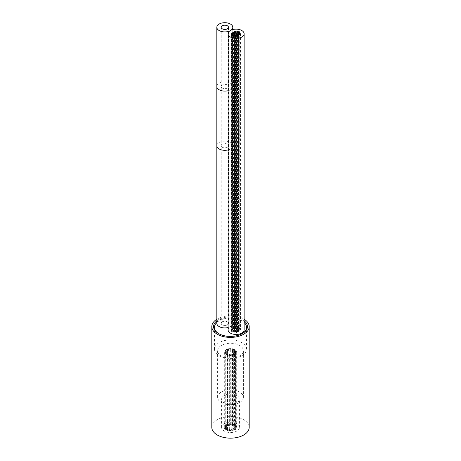 <?xml version="1.0" encoding="UTF-8"?>
<svg xmlns="http://www.w3.org/2000/svg" width="461" height="461" viewBox="0 0 461 461"><rect width="100%" height="100%" fill="white"/><g stroke="black" fill="none" stroke-linecap="round" stroke-linejoin="round"><path stroke-width="0.35" stroke-dasharray="2.31 1.73" d="M216.831 319.248A18.694 10.793 180 0 1 243.719 318.977A18.694 10.793 180 0 1 244.128 319.219M216.831 320.827A16.942 9.785 180 0 1 218.52 319.692A16.942 9.785 180 0 1 244.128 320.798M211.806 427.364A18.694 10.793 180 0 1 223.349 417.395A18.694 10.793 180 0 1 243.719 419.735A18.694 10.793 180 0 1 249.194 427.364M224.184 423.717A8.932 5.157 0 0 0 221.568 427.364A8.932 5.157 0 0 0 227.083 432.13A8.932 5.157 0 0 0 236.816 431.012A8.932 5.157 0 0 0 239.432 427.364A8.932 5.157 0 0 0 233.917 422.599A8.932 5.157 0 0 0 224.184 423.717M224.184 395.584A8.932 5.157 0 0 0 221.568 399.232A8.932 5.157 0 0 0 227.083 403.997A8.932 5.157 0 0 0 236.816 402.879A8.932 5.157 0 0 0 239.432 399.232A8.932 5.157 0 0 0 233.917 394.466A8.932 5.157 0 0 0 224.184 395.584M243.391 397.29A12.891 7.445 0 0 1 239.616 402.551A12.891 7.445 180 0 1 225.567 404.164A12.891 7.445 180 0 1 217.609 397.29A12.891 7.445 180 0 1 221.384 392.023A12.891 7.445 0 0 1 235.433 390.409A12.891 7.445 0 0 1 243.391 397.29L243.391 350.706A12.891 7.445 0 0 0 235.433 343.825A12.891 7.445 0 0 0 221.384 345.439A12.891 7.445 0 0 0 217.609 350.706A12.891 7.445 0 0 0 225.567 357.58A12.891 7.445 0 0 0 239.616 355.967A12.891 7.445 0 0 0 243.391 350.706M214.474 349.167A16.026 9.249 180 0 0 224.369 357.713A16.026 9.249 180 0 0 241.829 355.708A16.026 9.249 0 0 0 246.526 349.167A16.026 9.249 0 0 0 236.631 340.621A16.026 9.249 0 0 0 219.171 342.627A16.026 9.249 180 0 0 214.474 349.167L214.474 327.362M242.146 333.718A16.026 9.249 180 0 1 241.829 333.902L242.48 333.528L241.829 333.902A16.026 9.249 180 0 1 219.171 333.902A16.026 9.249 180 0 1 218.854 333.718M216.831 322.533A16.026 9.249 180 0 1 219.171 320.821A16.026 9.249 180 0 1 244.128 322.498M230.984 30.219A7.975 4.604 180 0 1 230.448 30.559A7.975 4.604 180 0 1 229.912 30.841M216.831 323.328A7.975 4.604 180 0 1 219.171 320.072A7.975 4.604 180 0 1 227.861 319.07A7.975 4.604 180 0 1 232.788 323.328A7.975 4.604 180 0 1 230.448 326.584A7.975 4.604 180 0 1 228.103 327.517M222.248 321.847A3.625 2.092 180 0 1 226.195 321.392A3.625 2.092 180 0 1 228.437 323.328A3.625 2.092 180 0 1 227.371 324.803A3.625 2.092 180 0 1 223.424 325.259A3.625 2.092 180 0 1 221.182 323.328A3.625 2.092 180 0 1 222.248 321.847M227.417 324.832A3.682 2.126 180 0 1 223.401 325.293A3.682 2.126 180 0 1 221.124 323.328A3.682 2.126 180 0 1 222.208 321.824A3.682 2.126 180 0 1 226.218 321.363A3.682 2.126 180 0 1 228.495 323.328A3.682 2.126 180 0 1 227.417 324.832M236.891 330.307A0.922 0.53 180 0 1 236.62 329.932A0.922 0.53 180 0 1 237.19 329.442A0.922 0.53 180 0 1 238.193 329.557A0.922 0.53 180 0 1 238.464 329.932A0.922 0.53 180 0 1 237.893 330.422A0.922 0.53 180 0 1 236.891 330.307M235.369 331.182A0.922 0.53 180 0 1 235.104 330.808A0.922 0.53 180 0 1 235.669 330.318A0.922 0.53 180 0 1 236.672 330.433A0.922 0.53 180 0 1 236.942 330.808A0.922 0.53 180 0 1 236.378 331.298A0.922 0.53 180 0 1 235.369 331.182M234.81 330.001A0.922 0.53 180 0 1 234.545 329.627A0.922 0.53 180 0 1 235.11 329.137A0.922 0.53 180 0 1 236.113 329.252A0.922 0.53 180 0 1 236.384 329.627A0.922 0.53 180 0 1 235.819 330.116A0.922 0.53 180 0 1 234.81 330.001M235.744 30.973L235.744 327.056L234.251 327.857L234.217 31.792L234.171 327.904A0.922 0.53 180 0 1 234.251 327.857M236.925 30.841L236.925 326.924A0.922 0.53 0 0 0 235.744 327.056M235.813 327.909A0.922 0.53 180 0 1 235.542 327.535A0.922 0.53 180 0 1 236.113 327.045A0.922 0.53 180 0 1 237.115 327.16A0.922 0.53 180 0 1 237.386 327.535A0.922 0.53 180 0 1 236.816 328.025A0.922 0.53 180 0 1 235.813 327.909M234.228 328.768A0.922 0.53 180 0 1 233.958 328.393A0.922 0.53 180 0 1 234.528 327.904A0.922 0.53 180 0 1 235.531 328.019A0.922 0.53 180 0 1 235.802 328.393A0.922 0.53 180 0 1 235.231 328.883A0.922 0.53 180 0 1 234.228 328.768M233.9 332.035A0.922 0.53 180 0 1 233.629 331.661A0.922 0.53 180 0 1 234.194 331.171A0.922 0.53 180 0 1 235.202 331.286A0.922 0.53 180 0 1 235.467 331.661A0.922 0.53 180 0 1 234.903 332.151A0.922 0.53 180 0 1 233.9 332.035M237.432 331.517A0.922 0.53 180 0 1 237.161 331.142A0.922 0.53 180 0 1 237.732 330.646A0.922 0.53 180 0 1 238.735 330.762A0.922 0.53 180 0 1 239.005 331.142A0.922 0.53 180 0 1 238.435 331.632A0.922 0.53 180 0 1 237.432 331.517M235.928 332.364A0.922 0.53 180 0 1 235.663 331.989A0.922 0.53 180 0 1 236.228 331.499A0.922 0.53 180 0 1 237.231 331.615A0.922 0.53 180 0 1 237.501 331.989A0.922 0.53 180 0 1 236.937 332.479A0.922 0.53 180 0 1 235.928 332.364M238.971 330.612A0.922 0.53 180 0 1 238.7 330.237A0.922 0.53 180 0 1 239.265 329.742A0.922 0.53 180 0 1 240.273 329.857A0.922 0.53 180 0 1 240.538 330.237A0.922 0.53 180 0 1 239.974 330.727A0.922 0.53 180 0 1 238.971 330.612M231.854 331.713A0.922 0.53 180 0 1 231.583 331.338A0.922 0.53 180 0 1 232.154 330.842A0.922 0.53 180 0 1 233.157 330.958A0.922 0.53 180 0 1 233.422 331.338A0.922 0.53 180 0 1 232.857 331.828A0.922 0.53 180 0 1 231.854 331.713M237.68 328.347A0.922 0.53 180 0 1 237.409 327.973A0.922 0.53 180 0 1 237.974 327.483A0.922 0.53 180 0 1 238.982 327.598A0.922 0.53 180 0 1 239.247 327.973A0.922 0.53 180 0 1 238.683 328.463A0.922 0.53 180 0 1 237.68 328.347A0.922 0.53 180 0 1 237.934 328.733A0.922 0.53 180 0 1 237.369 329.223A0.922 0.53 180 0 1 236.366 329.108A0.922 0.53 180 0 1 236.095 328.733A0.922 0.53 180 0 1 236.66 328.238A0.922 0.53 180 0 1 237.669 328.353M231.284 330.525A0.922 0.53 180 0 1 231.013 330.151A0.922 0.53 180 0 1 231.583 329.661A0.922 0.53 180 0 1 232.586 329.776A0.922 0.53 180 0 1 232.857 330.151A0.922 0.53 180 0 1 232.286 330.641A0.922 0.53 180 0 1 231.284 330.525M234.447 35.958L234.447 332.035A0.922 0.53 180 0 1 234.176 331.995L234.176 35.918M232.263 35.618L232.263 331.701L234.176 331.995M232.263 331.701A0.922 0.53 180 0 1 231.854 331.563A0.922 0.53 180 0 1 231.612 331.321L231.612 35.243M231.111 34.154L231.111 330.237L231.612 331.321M231.111 330.237L231.278 329.627L231.111 330.237M231.284 33.544L231.278 329.627L232.701 328.808L232.701 32.725M234.171 327.904L232.701 328.808M228.103 329.851A8.01 4.627 180 0 1 233.047 325.581A8.01 4.627 180 0 1 241.777 326.584A8.01 4.627 180 0 1 244.128 329.851M238.619 31.239L238.619 327.316L236.925 326.924M238.619 327.316A0.922 0.53 180 0 1 238.982 327.448A0.922 0.53 180 0 1 239.201 327.656L240.538 330.093M240.492 33.837L240.498 329.926L238.758 331.355A0.922 0.53 180 0 1 238.452 331.476L237.398 332.087A0.922 0.53 180 0 1 236.326 332.352L234.447 332.035M239.201 31.573L239.201 327.656M240.048 34.477L240.048 330.554M238.758 35.272L238.758 331.355M238.452 35.399L238.452 331.476M237.398 36.004L237.398 332.087M236.326 36.269L236.326 332.352M238.331 329.477A0.922 0.53 180 0 1 238.06 329.102A0.922 0.53 180 0 1 238.625 328.612A0.922 0.53 180 0 1 239.634 328.728A0.922 0.53 180 0 1 239.899 329.102A0.922 0.53 180 0 1 239.334 329.592A0.922 0.53 180 0 1 238.331 329.477M233.324 330.86A0.922 0.53 180 0 1 233.059 330.485A0.922 0.53 180 0 1 233.623 329.995A0.922 0.53 180 0 1 234.626 330.111A0.922 0.53 180 0 1 234.897 330.485A0.922 0.53 180 0 1 234.332 330.975A0.922 0.53 180 0 1 233.324 330.86M232.719 329.696A0.922 0.53 180 0 1 232.448 329.321A0.922 0.53 180 0 1 233.018 328.831A0.922 0.53 180 0 1 234.021 328.947A0.922 0.53 180 0 1 234.292 329.321A0.922 0.53 180 0 1 233.721 329.811A0.922 0.53 180 0 1 232.719 329.696M227.895 428.868A3.682 2.126 0 0 0 231.912 429.329A3.682 2.126 0 0 0 234.182 427.364A3.682 2.126 0 0 0 233.105 425.86A3.682 2.126 0 0 0 229.088 425.399A3.682 2.126 0 0 0 226.818 427.364A3.682 2.126 0 0 0 227.895 428.868M227.895 353.679A3.682 2.126 0 0 0 231.912 354.14A3.682 2.126 0 0 0 234.182 352.175A3.682 2.126 0 0 0 233.105 350.671A3.682 2.126 0 0 0 229.088 350.21A3.682 2.126 0 0 0 226.818 352.175A3.682 2.126 0 0 0 227.895 353.679M233.105 429.617A0.922 0.53 0 0 0 234.107 429.733A0.922 0.53 0 0 0 234.678 429.243A0.922 0.53 0 0 0 234.407 428.868A0.922 0.53 0 0 0 233.404 428.753A0.922 0.53 0 0 0 232.834 429.243A0.922 0.53 0 0 0 233.105 429.617M233.105 354.428A0.922 0.53 0 0 0 234.107 354.544A0.922 0.53 0 0 0 234.678 354.054A0.922 0.53 0 0 0 234.407 353.679A0.922 0.53 0 0 0 233.404 353.564A0.922 0.53 0 0 0 232.834 354.054A0.922 0.53 0 0 0 233.105 354.428M226.103 354.711A6.218 3.59 0 0 0 232.88 355.489A6.218 3.59 0 0 0 236.718 352.175A6.218 3.59 0 0 0 234.897 349.64A6.218 3.59 0 0 0 228.12 348.862A6.218 3.59 0 0 0 224.282 352.175A6.218 3.59 0 0 0 226.103 354.711M226.432 354.526A5.757 3.325 180 0 1 224.743 352.175A5.757 3.325 180 0 1 228.299 349.104A5.757 3.325 180 0 1 234.568 349.824A5.757 3.325 180 0 1 236.257 352.175A5.757 3.325 180 0 1 232.701 355.247A5.757 3.325 180 0 1 226.432 354.526M226.432 429.715A5.757 3.325 180 0 1 224.743 427.364A5.757 3.325 180 0 1 228.299 424.293A5.757 3.325 180 0 1 234.568 425.013A5.757 3.325 180 0 1 236.257 427.364A5.757 3.325 180 0 1 232.701 430.436A5.757 3.325 180 0 1 226.432 429.715M226.103 429.9A6.218 3.59 0 0 0 232.88 430.678A6.218 3.59 0 0 0 236.718 427.364A6.218 3.59 0 0 0 234.897 424.829A6.218 3.59 0 0 0 228.12 424.051A6.218 3.59 0 0 0 224.282 427.364A6.218 3.59 0 0 0 226.103 429.9M234.47 428.816A0.922 0.53 0 0 0 235.721 428.315A0.922 0.53 0 0 0 235.127 427.82A0.922 0.53 0 0 0 233.877 428.315A0.922 0.53 0 0 0 234.47 428.816M234.47 353.622A0.922 0.53 0 0 0 235.721 353.126A0.922 0.53 0 0 0 235.127 352.63A0.922 0.53 0 0 0 233.877 353.126A0.922 0.53 0 0 0 234.47 353.622M235.145 427.756A0.922 0.53 0 0 0 236.02 427.226A0.922 0.53 0 0 0 235.052 426.696A0.922 0.53 0 0 0 234.176 427.226A0.922 0.53 0 0 0 235.145 427.756M235.145 352.567A0.922 0.53 0 0 0 236.02 352.037A0.922 0.53 0 0 0 235.052 351.507A0.922 0.53 0 0 0 234.176 352.037A0.922 0.53 0 0 0 235.145 352.567M235.018 426.632A0.922 0.53 0 0 0 235.525 426.16A0.922 0.53 0 0 0 234.182 425.682A0.922 0.53 0 0 0 233.681 426.16A0.922 0.53 0 0 0 235.018 426.632M235.018 351.443A0.922 0.53 0 0 0 235.525 350.971A0.922 0.53 0 0 0 234.182 350.493A0.922 0.53 0 0 0 233.681 350.971A0.922 0.53 0 0 0 235.018 351.443M234.113 425.636A0.922 0.53 0 0 0 234.321 425.301A0.922 0.53 0 0 0 233.704 424.8A0.922 0.53 0 0 0 232.684 424.961A0.922 0.53 0 0 0 232.477 425.301A0.922 0.53 0 0 0 233.087 425.803A0.922 0.53 0 0 0 234.113 425.636M234.113 350.446A0.922 0.53 0 0 0 234.321 350.112A0.922 0.53 0 0 0 233.704 349.611A0.922 0.53 0 0 0 232.684 349.772A0.922 0.53 0 0 0 232.477 350.112A0.922 0.53 0 0 0 233.087 350.608A0.922 0.53 0 0 0 234.113 350.446M232.58 424.933A0.922 0.53 0 0 0 232.615 424.794A0.922 0.53 0 0 0 231.814 424.27A0.922 0.53 0 0 0 230.8 424.662A0.922 0.53 0 0 0 230.771 424.794A0.922 0.53 0 0 0 231.572 425.324A0.922 0.53 0 0 0 232.58 424.933M232.58 349.743A0.922 0.53 0 0 0 232.615 349.605A0.922 0.53 0 0 0 231.814 349.081A0.922 0.53 0 0 0 230.8 349.473A0.922 0.53 0 0 0 230.771 349.605A0.922 0.53 0 0 0 231.572 350.135A0.922 0.53 0 0 0 232.58 349.743M230.69 424.656A0.922 0.53 0 0 0 229.705 424.206A0.922 0.53 0 0 0 228.858 424.737A0.922 0.53 0 0 0 228.869 424.823A0.922 0.53 0 0 0 229.855 425.267A0.922 0.53 0 0 0 230.702 424.737A0.922 0.53 0 0 0 230.69 424.656M230.69 349.467A0.922 0.53 0 0 0 229.705 349.017A0.922 0.53 0 0 0 228.858 349.547A0.922 0.53 0 0 0 228.869 349.634A0.922 0.53 0 0 0 229.855 350.078A0.922 0.53 0 0 0 230.702 349.547A0.922 0.53 0 0 0 230.69 349.467M228.765 424.846A0.922 0.53 0 0 0 227.728 424.627A0.922 0.53 0 0 0 227.071 425.134A0.922 0.53 0 0 0 227.221 425.422A0.922 0.53 0 0 0 228.253 425.647A0.922 0.53 0 0 0 228.915 425.134A0.922 0.53 0 0 0 228.765 424.846M228.765 349.657A0.922 0.53 0 0 0 227.728 349.438A0.922 0.53 0 0 0 227.071 349.945A0.922 0.53 0 0 0 227.221 350.233A0.922 0.53 0 0 0 228.253 350.458A0.922 0.53 0 0 0 228.915 349.945A0.922 0.53 0 0 0 228.765 349.657M227.14 425.468A0.922 0.53 0 0 0 226.201 425.451A0.922 0.53 0 0 0 225.717 425.918A0.922 0.53 0 0 0 226.138 426.362A0.922 0.53 0 0 0 227.077 426.385A0.922 0.53 0 0 0 227.561 425.918A0.922 0.53 0 0 0 227.14 425.468M227.14 350.279A0.922 0.53 0 0 0 226.201 350.262A0.922 0.53 0 0 0 225.717 350.729A0.922 0.53 0 0 0 226.138 351.173A0.922 0.53 0 0 0 227.077 351.196A0.922 0.53 0 0 0 227.561 350.729A0.922 0.53 0 0 0 227.14 350.279M226.097 426.425A0.922 0.53 0 0 0 225.031 426.949A0.922 0.53 0 0 0 225.809 427.474A0.922 0.53 0 0 0 226.875 426.949A0.922 0.53 0 0 0 226.097 426.425M226.097 351.236A0.922 0.53 0 0 0 225.031 351.76A0.922 0.53 0 0 0 225.809 352.285A0.922 0.53 0 0 0 226.875 351.76A0.922 0.53 0 0 0 226.097 351.236M225.815 427.537A0.922 0.53 0 0 0 225.129 428.05A0.922 0.53 0 0 0 226.293 428.569A0.922 0.53 0 0 0 226.973 428.05A0.922 0.53 0 0 0 225.815 427.537M225.815 352.348A0.922 0.53 0 0 0 225.129 352.861A0.922 0.53 0 0 0 226.293 353.38A0.922 0.53 0 0 0 226.973 352.861A0.922 0.53 0 0 0 225.815 352.348M226.339 428.626A0.922 0.53 0 0 0 225.999 429.035A0.922 0.53 0 0 0 226.524 429.519A0.922 0.53 0 0 0 227.504 429.45A0.922 0.53 0 0 0 227.843 429.035A0.922 0.53 0 0 0 227.319 428.557A0.922 0.53 0 0 0 226.339 428.626M226.339 353.437A0.922 0.53 0 0 0 225.999 353.846A0.922 0.53 0 0 0 226.524 354.33A0.922 0.53 0 0 0 227.504 354.261A0.922 0.53 0 0 0 227.843 353.846A0.922 0.53 0 0 0 227.319 353.368A0.922 0.53 0 0 0 226.339 353.437M227.59 429.491A0.922 0.53 0 0 0 227.486 429.733A0.922 0.53 0 0 0 228.195 430.251A0.922 0.53 0 0 0 229.232 429.975A0.922 0.53 0 0 0 229.33 429.733A0.922 0.53 0 0 0 228.627 429.214A0.922 0.53 0 0 0 227.59 429.491M227.59 354.302A0.922 0.53 0 0 0 227.486 354.544A0.922 0.53 0 0 0 228.195 355.062A0.922 0.53 0 0 0 229.232 354.786A0.922 0.53 0 0 0 229.33 354.544A0.922 0.53 0 0 0 228.627 354.025A0.922 0.53 0 0 0 227.59 354.302M229.342 429.992A0.922 0.53 0 0 0 229.336 430.021A0.922 0.53 0 0 0 230.235 430.551A0.922 0.53 0 0 0 231.18 430.05A0.922 0.53 0 0 0 231.18 430.021A0.922 0.53 0 0 0 230.281 429.491A0.922 0.53 0 0 0 229.342 429.992M229.342 354.803A0.922 0.53 0 0 0 229.336 354.832A0.922 0.53 0 0 0 230.235 355.362A0.922 0.53 0 0 0 231.18 354.861A0.922 0.53 0 0 0 231.18 354.832A0.922 0.53 0 0 0 230.281 354.296A0.922 0.53 0 0 0 229.342 354.803M231.289 430.038A0.922 0.53 0 0 0 232.315 430.367A0.922 0.53 0 0 0 233.07 429.848A0.922 0.53 0 0 0 233.012 429.658A0.922 0.53 0 0 0 231.981 429.324A0.922 0.53 0 0 0 231.232 429.848A0.922 0.53 0 0 0 231.289 430.038M231.289 354.849A0.922 0.53 0 0 0 232.315 355.177A0.922 0.53 0 0 0 233.07 354.659A0.922 0.53 0 0 0 233.012 354.469A0.922 0.53 0 0 0 231.981 354.134A0.922 0.53 0 0 0 231.232 354.659A0.922 0.53 0 0 0 231.289 354.849M216.831 86.507A7.975 4.604 180 0 1 219.171 83.251A7.975 4.604 180 0 1 227.861 82.254A7.975 4.604 180 0 1 232.788 86.507A7.975 4.604 180 0 1 230.448 89.762A7.975 4.604 180 0 1 228.103 90.702M216.831 145.711A7.975 4.604 180 0 1 219.171 142.455A7.975 4.604 180 0 1 227.861 141.458A7.975 4.604 180 0 1 232.788 145.711A7.975 4.604 180 0 1 230.448 148.966A7.975 4.604 180 0 1 228.103 149.906M227.417 147.215A3.682 2.126 180 0 1 223.401 147.676A3.682 2.126 180 0 1 221.124 145.711A3.682 2.126 180 0 1 222.208 144.207A3.682 2.126 180 0 1 226.218 143.746A3.682 2.126 180 0 1 228.495 145.711A3.682 2.126 180 0 1 227.417 147.215M227.417 88.011A3.682 2.126 180 0 1 223.401 88.472A3.682 2.126 180 0 1 221.124 86.507A3.682 2.126 180 0 1 222.208 85.003A3.682 2.126 180 0 1 226.218 84.542A3.682 2.126 180 0 1 228.495 86.507A3.682 2.126 180 0 1 227.417 88.011M239.858 32.708L239.858 328.785M221.568 427.364L221.568 399.232M239.432 427.364L239.432 399.232M217.609 397.29L217.609 350.706M219.171 333.902L218.52 333.528M246.526 349.167L246.526 327.362M232.788 29.567L232.788 323.328M228.437 27.303L228.437 323.328M221.182 27.303L221.182 323.328M221.124 27.303L221.124 323.328M228.495 27.303L228.495 323.328M236.62 34.172L236.62 329.932M238.464 34.425L238.464 329.932M235.104 35.001L235.104 330.808M236.942 35.267L236.942 330.808M234.545 33.837L234.545 329.627M236.384 34.091L236.384 329.627M235.542 31.797L235.542 327.535M237.386 32.016L237.386 327.535M233.958 32.679L233.958 328.393M235.802 32.904L235.802 328.393M233.629 35.831L233.629 331.661M235.467 36.125L235.467 331.661M233.422 35.797L233.422 331.338M231.583 35.174L231.583 331.338M232.857 34.615L232.857 330.151M237.409 32.022L237.409 327.973M239.247 32.362L239.247 327.973M238.7 34.512L238.7 330.237M239.005 35.117L239.005 331.142M237.161 35.347L237.161 331.142M237.501 35.946L237.501 331.989M235.663 36.16L235.663 331.989M238.06 33.261L238.06 329.102M239.899 33.497L239.899 329.102M233.059 34.679L233.059 330.485M234.897 34.938L234.897 330.485M236.095 33.008L236.095 328.733M237.934 33.221L237.934 328.733M232.448 33.48L232.448 329.321M234.292 33.757L234.292 329.321M234.182 427.364L234.182 352.175M226.818 427.364L226.818 352.175M234.678 429.243L234.678 354.054M232.834 429.243L232.834 354.054M224.743 427.364L224.743 352.175M236.257 427.364L236.257 352.175M236.718 427.364L236.718 352.175M224.282 427.364L224.282 352.175M235.721 428.315L235.721 353.126M233.877 428.315L233.877 353.126M236.02 427.226L236.02 352.037M234.176 427.226L234.176 352.037M235.525 426.16L235.525 350.971M233.681 426.16L233.681 350.971M234.321 425.301L234.321 350.112M232.477 425.301L232.477 350.112M232.615 424.794L232.615 349.605M230.771 424.794L230.771 349.605M228.858 424.737L228.858 349.547M230.702 424.737L230.702 349.547M227.071 425.134L227.071 349.945M228.915 425.134L228.915 349.945M225.717 425.918L225.717 350.729M227.561 425.918L227.561 350.729M225.031 426.949L225.031 351.76M226.875 426.949L226.875 351.76M225.129 428.05L225.129 352.861M226.973 428.05L226.973 352.861M225.999 429.035L225.999 353.846M227.843 429.035L227.843 353.846M227.486 429.733L227.486 354.544M229.33 429.733L229.33 354.544M229.336 430.021L229.336 354.832M231.18 430.021L231.18 354.832M233.07 429.848L233.07 354.659M231.232 429.848L231.232 354.659"/><path stroke-width="0.69" d="M244.128 319.219A18.694 10.793 180 0 1 249.194 326.613A18.694 10.793 180 0 1 237.651 336.582A18.694 10.793 180 0 1 217.281 334.242A18.694 10.793 180 0 1 211.806 326.613A18.694 10.793 180 0 1 216.831 319.248M244.128 320.798A16.942 9.785 180 0 1 242.48 333.528A16.942 9.785 180 0 1 218.52 333.528A16.942 9.785 180 0 1 216.831 320.827M249.194 326.613L249.194 427.364A18.694 10.793 180 0 1 237.651 437.333A18.694 10.793 180 0 1 217.281 434.994A18.694 10.793 180 0 1 211.806 427.364L211.806 326.613M218.854 333.718A16.026 9.249 180 0 1 214.474 327.362A16.026 9.249 180 0 1 216.831 322.533M244.128 322.498A16.026 9.249 180 0 1 246.526 327.362A16.026 9.249 180 0 1 242.146 333.718M229.912 30.841A7.975 4.604 180 0 1 221.424 31.475A7.975 4.604 180 0 1 216.831 27.303A7.975 4.604 180 0 1 219.171 24.047A7.975 4.604 180 0 1 227.861 23.05A7.975 4.604 180 0 1 232.788 27.303A7.975 4.604 180 0 1 230.984 30.219M222.248 25.822A3.625 2.092 180 0 1 226.195 25.372A3.625 2.092 180 0 1 228.437 27.303A3.625 2.092 180 0 1 227.371 28.784A3.625 2.092 180 0 1 223.424 29.239A3.625 2.092 180 0 1 221.182 27.303A3.625 2.092 180 0 1 222.248 25.822M228.103 327.517A7.975 4.604 180 0 1 216.831 323.328L216.831 86.507A7.975 4.604 180 0 0 228.103 90.702M222.208 25.799A3.682 2.126 0 0 0 221.124 27.303A3.682 2.126 0 0 0 223.401 29.268A3.682 2.126 0 0 0 227.417 28.807A3.682 2.126 0 0 0 228.495 27.303A3.682 2.126 0 0 0 226.218 25.338A3.682 2.126 0 0 0 222.208 25.799M236.891 34.074A0.922 0.53 180 0 1 236.62 33.699A0.922 0.53 180 0 1 237.19 33.209A0.922 0.53 180 0 1 238.193 33.325A0.922 0.53 180 0 1 238.464 33.699A0.922 0.53 180 0 1 237.893 34.189A0.922 0.53 180 0 1 236.891 34.074M235.369 34.955A0.922 0.53 180 0 1 235.104 34.575A0.922 0.53 180 0 1 235.669 34.085A0.922 0.53 180 0 1 236.672 34.2A0.922 0.53 180 0 1 236.942 34.575A0.922 0.53 180 0 1 236.378 35.071A0.922 0.53 180 0 1 235.369 34.955M234.81 33.774A0.922 0.53 180 0 1 234.545 33.394A0.922 0.53 180 0 1 235.11 32.904A0.922 0.53 180 0 1 236.113 33.019A0.922 0.53 180 0 1 236.384 33.394A0.922 0.53 180 0 1 235.819 33.889A0.922 0.53 180 0 1 234.81 33.774M235.813 31.676A0.922 0.53 180 0 1 235.542 31.302A0.922 0.53 180 0 1 235.744 30.973L234.217 31.792L235.531 31.786A0.922 0.53 180 0 1 235.802 32.166A0.922 0.53 180 0 1 235.231 32.656A0.922 0.53 180 0 1 234.228 32.541L234.217 31.792L231.284 33.544A0.922 0.53 180 0 1 232.586 33.544A0.922 0.53 180 0 1 232.857 33.918A0.922 0.53 180 0 1 232.286 34.408A0.922 0.53 180 0 1 231.284 34.293A0.922 0.53 180 0 1 231.111 34.154L231.612 35.243A0.922 0.53 180 0 1 231.583 35.105A0.922 0.53 180 0 1 232.154 34.615A0.922 0.53 180 0 1 233.157 34.731A0.922 0.53 180 0 1 233.422 35.105A0.922 0.53 180 0 1 232.263 35.618L234.176 35.918A0.922 0.53 180 0 1 233.9 35.802A0.922 0.53 180 0 1 233.629 35.428A0.922 0.53 180 0 1 234.194 34.938A0.922 0.53 180 0 1 235.202 35.053A0.922 0.53 180 0 1 235.467 35.428A0.922 0.53 180 0 1 234.447 35.958L236.326 36.269A0.922 0.53 180 0 1 235.928 36.137A0.922 0.53 180 0 1 235.663 35.756A0.922 0.53 180 0 1 236.228 35.267A0.922 0.53 180 0 1 237.231 35.382A0.922 0.53 180 0 1 237.501 35.756A0.922 0.53 180 0 1 237.398 36.004L238.452 35.399A0.922 0.53 180 0 1 237.432 35.284A0.922 0.53 180 0 1 237.161 34.909A0.922 0.53 180 0 1 237.732 34.419A0.922 0.53 180 0 1 238.735 34.535A0.922 0.53 180 0 1 239.005 34.909A0.922 0.53 180 0 1 238.758 35.272L240.048 34.477A0.922 0.53 180 0 1 238.971 34.379A0.922 0.53 180 0 1 238.7 34.005A0.922 0.53 180 0 1 239.265 33.515A0.922 0.53 180 0 1 240.273 33.63L239.201 31.573A0.922 0.53 180 0 1 239.247 31.74A0.922 0.53 180 0 1 238.683 32.235A0.922 0.53 180 0 1 237.68 32.12A0.922 0.53 180 0 1 237.409 31.74A0.922 0.53 180 0 1 238.619 31.239L236.925 30.841A0.922 0.53 180 0 1 237.115 30.927A0.922 0.53 180 0 1 237.386 31.302A0.922 0.53 180 0 1 236.816 31.792A0.922 0.53 180 0 1 235.813 31.676M234.228 32.541L234.217 31.792M244.128 33.774A8.01 4.627 0 0 1 239.178 38.044A8.01 4.627 0 0 1 230.448 37.041A8.01 4.627 180 0 1 228.103 33.774A8.01 4.627 180 0 1 233.047 29.498A8.01 4.627 180 0 1 241.777 30.501A8.01 4.627 0 0 1 244.128 33.774L244.128 329.851A8.01 4.627 180 0 1 239.178 334.127A8.01 4.627 180 0 1 230.448 333.124A8.01 4.627 180 0 1 228.103 329.851L228.103 33.774M238.331 33.244A0.922 0.53 180 0 1 238.06 32.869A0.922 0.53 180 0 1 238.625 32.379A0.922 0.53 180 0 1 239.634 32.495A0.922 0.53 180 0 1 239.853 32.702A0.922 0.53 180 0 1 239.899 32.869A0.922 0.53 180 0 1 239.334 33.359A0.922 0.53 180 0 1 238.331 33.244M233.324 34.633A0.922 0.53 180 0 1 233.059 34.252A0.922 0.53 180 0 1 233.623 33.762A0.922 0.53 180 0 1 234.626 33.878A0.922 0.53 180 0 1 234.897 34.252A0.922 0.53 180 0 1 234.332 34.748A0.922 0.53 180 0 1 233.324 34.633M236.366 32.875A0.922 0.53 180 0 1 236.095 32.501A0.922 0.53 180 0 1 236.66 32.011A0.922 0.53 180 0 1 237.669 32.126A0.922 0.53 180 0 1 237.934 32.501A0.922 0.53 180 0 1 237.369 32.99A0.922 0.53 180 0 1 236.366 32.875M232.719 33.469A0.922 0.53 180 0 1 232.448 33.088A0.922 0.53 180 0 1 232.719 32.714A0.922 0.53 180 0 1 234.021 32.714A0.922 0.53 180 0 1 234.292 33.088A0.922 0.53 180 0 1 233.721 33.584A0.922 0.53 180 0 1 232.719 33.469M228.103 149.906A7.975 4.604 180 0 1 216.831 145.711M232.788 27.303L232.788 29.567M216.831 27.303L216.831 86.507M236.62 33.699L236.62 34.172M238.464 33.699L238.464 34.425M235.104 34.575L235.104 35.001M236.942 34.575L236.942 35.267M234.545 33.394L234.545 33.837M236.384 33.394L236.384 34.091M235.542 31.302L235.542 31.797M237.386 31.302L237.386 32.016M233.958 32.195L233.958 32.679M235.802 32.166L235.802 32.904M233.629 35.428L233.629 35.831M235.467 35.428L235.467 36.125M233.422 35.105L233.422 35.797M232.857 33.918L232.857 34.615M239.247 31.74L239.247 32.362M238.7 34.005L238.7 34.512M237.161 34.909L237.161 35.347M235.663 35.756L235.663 36.16M238.06 32.869L238.06 33.261M239.899 32.869L239.899 33.497M233.059 34.252L233.059 34.679M234.897 34.252L234.897 34.938M236.095 32.501L236.095 33.008M237.934 32.501L237.934 33.221M232.448 33.088L232.448 33.48M234.292 33.088L234.292 33.757"/></g></svg>
